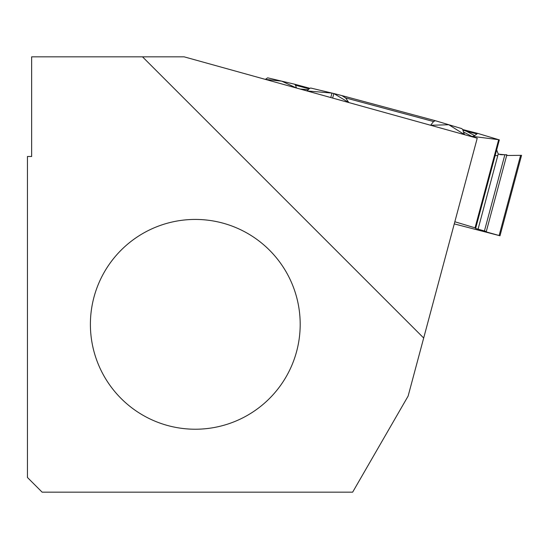 <?xml version="1.0" encoding="UTF-8"?>
<svg xmlns="http://www.w3.org/2000/svg" width="549" height="549" viewBox="0 0 549 549"><rect width="100%" height="100%" fill="white"/><g stroke="black" fill="none" stroke-linecap="round" stroke-linejoin="round"><path stroke-width="0.82" d="M423.684 338.012L477.225 138.204L184.107 56.828L31.643 56.828L31.643 156.486L27.45 156.486L27.45 477.486L42.136 492.172L352.643 492.172L408.127 396.069L423.684 338.012L142.5 56.828M292.192 284.149A104.9 104.9 0 0 1 235.473 421.227A104.9 104.9 0 0 1 98.395 364.509A104.9 104.9 0 0 1 155.113 227.43A104.9 104.9 0 0 1 292.192 284.149M498.746 139.693L469.1 135.946L472.25 136.605L474.672 135.61L477.657 133.373L499.336 139.892L475.722 228.034L454.833 221.755M463.926 133.366L464.701 134.725L448.835 124.747L430.629 125.268L433.552 121.542L435.336 120.705L461.881 128.651L462.78 129.708L463.926 133.366M454.263 223.889L499.995 235.775L521.55 155.333L506.672 155.491M520.603 155.36L521.55 155.333M499.995 235.775L499.123 235.514L520.617 155.305M486.297 231.534L484.438 230.971L504.86 154.743L506.857 154.797L486.256 231.671L483.12 231.026L499.123 235.514M475.722 228.034L475.606 228.459L484.438 230.971M504.86 154.743L500.832 154.701L498.218 153.953L496.66 149.898M332.063 93.083L306.966 90.935L309.478 88.513L310.672 88.018L333.854 93.536L332.639 98.065M294.676 84.23L309.739 88.286L294.648 84.223L295.534 85.212L296.467 88.025L281.678 81.149L265.359 79.385L267.658 77.828L294.621 84.217M333.785 93.515L348.814 102.553L345.609 97.921L341.89 95.601L333.854 93.536M476.505 133.826L466.389 131.225L474.672 135.61M477.657 133.373L467.597 130.792A3.15 1.674 -75.6 0 0 466.389 131.225L462.889 130.072M467.597 130.792A3.15 1.674 -75.6 0 1 467.631 130.806L462.718 129.537L467.597 130.792M308.264 89.734L300.145 89.041M496.653 149.911L498.218 153.953L478.055 229.194M498.622 154.173L506.816 154.942M497.778 155.573L495.129 155.593M475.057 227.814L498.67 139.672M330.786 97.55L331.987 93.069M463.486 131.973L472.25 136.605M477.623 133.366L467.631 130.806M435.336 120.705L341.89 95.601M433.552 121.542L345.609 97.921M309.121 88.869L295.534 85.212"/></g></svg>
